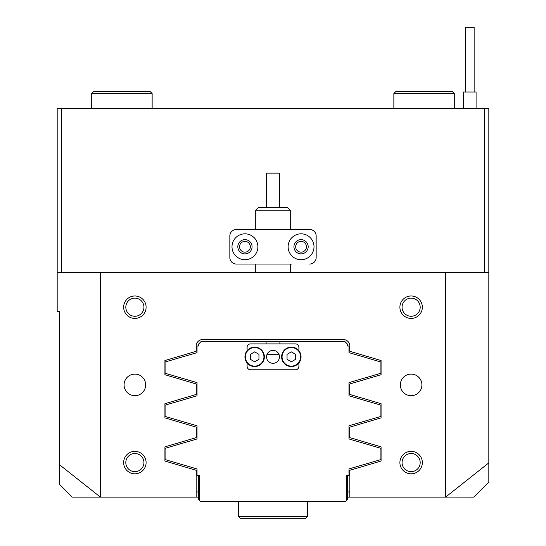 <?xml version="1.0" encoding="UTF-8"?>
<svg xmlns="http://www.w3.org/2000/svg" width="546" height="546" viewBox="0 0 546 546"><rect width="100%" height="100%" fill="white"/><g stroke="black" fill="none" stroke-linecap="round" stroke-linejoin="round"><path stroke-width="0.82" d="M399.897 462.585A11.22 11.22 0 0 1 411.124 451.365A11.22 11.22 0 0 1 422.345 462.585A11.22 11.22 0 0 1 411.124 473.812A11.22 11.22 0 0 1 399.897 462.585M420.188 462.585A9.064 9.064 0 0 0 411.124 453.521A9.064 9.064 0 0 0 402.061 462.585A9.064 9.064 0 0 0 411.124 471.648A9.064 9.064 0 0 0 420.188 462.585M399.897 307.2A11.22 11.22 0 0 1 411.124 295.98A11.22 11.22 0 0 1 422.345 307.2A11.22 11.22 0 0 1 411.124 318.42A11.22 11.22 0 0 1 399.897 307.2M420.188 307.2A9.064 9.064 0 0 0 411.124 298.136A9.064 9.064 0 0 0 402.061 307.2A9.064 9.064 0 0 0 411.124 316.264A9.064 9.064 0 0 0 420.188 307.2M123.655 307.2A11.22 11.22 0 0 1 134.876 295.98A11.22 11.22 0 0 1 146.103 307.2A11.22 11.22 0 0 1 134.876 318.42A11.22 11.22 0 0 1 123.655 307.2M143.939 307.2A9.064 9.064 0 0 0 134.876 298.136A9.064 9.064 0 0 0 125.812 307.2A9.064 9.064 0 0 0 134.876 316.264A9.064 9.064 0 0 0 143.939 307.2M123.655 462.585A11.22 11.22 0 0 1 134.876 451.365A11.22 11.22 0 0 1 146.103 462.585A11.22 11.22 0 0 1 134.876 473.812A11.22 11.22 0 0 1 123.655 462.585M143.939 462.585A9.064 9.064 0 0 0 134.876 453.521A9.064 9.064 0 0 0 125.812 462.585A9.064 9.064 0 0 0 134.876 471.648A9.064 9.064 0 0 0 143.939 462.585M145.666 384.896A10.79 10.79 0 0 0 134.876 374.106A10.79 10.79 0 0 0 124.085 384.896A10.79 10.79 0 0 0 134.876 395.686A10.79 10.79 0 0 0 145.666 384.896M421.915 384.896A10.79 10.79 0 0 0 411.124 374.106A10.79 10.79 0 0 0 400.334 384.896A10.79 10.79 0 0 0 411.124 395.686A10.79 10.79 0 0 0 421.915 384.896M250.341 246.772A5.399 5.399 0 0 0 244.942 241.373A5.399 5.399 0 0 0 239.551 246.772A5.399 5.399 0 0 0 244.942 252.163A5.399 5.399 0 0 0 250.341 246.772M306.449 246.772A5.399 5.399 0 0 0 301.058 241.373A5.399 5.399 0 0 0 295.659 246.772A5.399 5.399 0 0 0 301.058 252.163A5.399 5.399 0 0 0 306.449 246.772M445.652 497.085L473.71 497.119L488.82 482.009L488.82 272.666L445.652 272.666L445.652 497.085L488.82 462.865M198.328 497.119L72.29 497.119L59.343 484.172L59.343 311.513L57.18 311.513L57.18 272.666L100.348 272.666L100.348 497.085L59.343 464.619M484.5 272.666L484.5 108.647L488.82 108.647L488.82 272.666M196.171 497.119L196.171 470.283L164.926 461.042L164.926 446.867L196.171 437.626L196.171 427.122L164.926 417.881L164.926 403.706L196.171 394.465L196.171 383.961L164.926 374.713L164.926 360.537L196.171 351.296L196.171 346.048A6.477 6.477 0 0 1 202.641 339.571L343.359 339.571A6.477 6.477 0 0 1 349.829 346.048L349.829 351.296L381.074 360.537L381.074 374.713L349.829 383.961L349.829 394.465L381.074 403.706L381.074 417.881L349.829 427.122L349.829 437.626L381.074 446.867L381.074 461.042L349.829 470.283L349.829 497.119L347.672 497.119M445.618 497.119L349.829 497.119M445.652 272.666L100.348 272.666M57.18 272.666L57.18 108.647L61.5 108.647L61.5 272.666M484.5 108.647L61.5 108.647M349.829 491.939L347.672 491.939M198.328 491.939L196.171 491.939M288.111 246.772A12.947 12.947 0 0 0 301.058 259.719A12.947 12.947 0 0 0 314.005 246.772A12.947 12.947 0 0 0 301.058 233.825A12.947 12.947 0 0 0 288.111 246.772M293.932 246.772A7.125 7.125 0 0 0 301.058 253.89A7.125 7.125 0 0 0 308.176 246.772A7.125 7.125 0 0 0 301.058 239.646A7.125 7.125 0 0 0 293.932 246.772M231.995 246.772A12.947 12.947 0 0 0 244.942 259.719A12.947 12.947 0 0 0 257.889 246.772A12.947 12.947 0 0 0 244.942 233.825A12.947 12.947 0 0 0 231.995 246.772M237.824 246.772A7.125 7.125 0 0 0 244.942 253.89A7.125 7.125 0 0 0 252.068 246.772A7.125 7.125 0 0 0 244.942 239.646A7.125 7.125 0 0 0 237.824 246.772M316.161 235.981L316.161 257.562L316.161 235.981A6.477 6.477 0 0 0 309.691 229.504L236.309 229.504A6.477 6.477 0 0 0 229.839 235.981L229.839 257.562A6.477 6.477 0 0 0 236.309 264.039L291.714 264.039M291.714 229.504L309.691 229.504M309.691 264.039A6.477 6.477 0 0 0 316.161 257.562M258.326 207.664L287.674 207.664L290.267 210.251L255.733 210.251L258.326 207.664M266.523 207.664L266.523 173.13L279.477 173.13L279.477 207.664M279.477 356.838A6.477 6.477 0 0 0 273 350.361A6.477 6.477 0 0 0 266.523 356.838A6.477 6.477 0 0 0 273 363.308A6.477 6.477 0 0 0 279.477 356.838M247.099 350.73L247.099 347.338A3.453 3.453 0 0 1 250.553 343.891L295.447 343.891A3.453 3.453 0 0 1 298.901 347.338L298.901 350.73M298.901 362.94L298.901 366.332A3.453 3.453 0 0 1 295.447 369.785L250.553 369.785A3.453 3.453 0 0 1 247.099 366.332L247.099 362.94M254.654 366.55A9.712 9.712 0 0 1 244.942 356.838A9.712 9.712 0 0 1 254.654 347.126A9.712 9.712 0 0 1 264.366 356.838A9.712 9.712 0 0 1 254.654 366.55M254.654 351.877L250.355 354.354L250.355 359.316L254.654 361.8L258.954 359.316L258.954 354.354L254.654 351.877M291.346 366.55A9.712 9.712 0 0 1 281.634 356.838A9.712 9.712 0 0 1 291.346 347.126A9.712 9.712 0 0 1 301.058 356.838A9.712 9.712 0 0 1 291.346 366.55M291.346 351.877L287.046 354.354L287.046 359.316L291.346 361.8L295.645 359.316L295.645 354.354L291.346 351.877M465.506 92.042L465.506 27.3L474.14 27.3L474.14 92.042M476.085 108.647L476.085 92.042L463.568 92.042L463.568 108.647M305.371 518.7L240.629 518.7L238.472 516.543L307.528 516.543L305.371 518.7L307.528 516.543L307.528 501.433L307.528 516.543M197.031 382.616L197.031 395.802L197.031 382.616L165.09 373.259L165.09 361.998L197.031 352.641L197.031 346.048L198.328 346.048L198.328 344.321L200.914 341.728L266.093 341.728L266.093 343.891M197.031 425.778L197.031 438.964L197.031 425.778L165.09 416.421L165.09 405.159L197.031 395.802M348.969 438.964L348.969 425.778L348.969 438.964L380.91 448.327L380.91 459.582L348.969 468.946L348.969 475.539L346.376 475.539L346.376 500.573L345.516 501.433L200.484 501.433L198.328 499.276L198.328 475.539M348.969 395.802L348.969 382.616L348.969 395.802L380.91 405.159L380.91 416.421L348.969 425.778M348.969 382.616L380.91 373.259L380.91 361.998L348.969 352.641L348.969 346.048L347.672 346.048L347.672 344.321L345.086 341.728L266.093 341.728M197.031 438.964L165.09 448.327L165.09 459.582L197.031 468.946L197.031 475.539L199.624 475.539L199.624 500.573M279.907 343.891L279.907 341.728M266.898 354.682L279.102 354.682M347.672 475.539L347.672 499.276L346.376 500.573M393.857 93.543L396.014 91.38L452.129 91.38L454.286 93.543L393.857 93.543L393.857 108.647M91.714 93.543L93.871 91.38L149.986 91.38L152.143 93.543L91.714 93.543L91.714 108.647M254.654 347.556A9.282 9.282 0 0 0 245.372 356.838A9.282 9.282 0 0 0 254.654 366.12A9.282 9.282 0 0 0 263.936 356.838A9.282 9.282 0 0 0 254.654 347.556M291.346 347.556A9.282 9.282 0 0 0 282.064 356.838A9.282 9.282 0 0 0 291.346 366.12A9.282 9.282 0 0 0 300.628 356.838A9.282 9.282 0 0 0 291.346 347.556M255.733 272.666L255.733 264.039M255.733 229.504L255.733 210.251M290.267 272.666L290.267 264.039M290.267 229.504L290.267 210.251M238.472 516.543L238.472 501.433L238.472 516.543L240.629 518.7M454.286 93.543L454.286 108.647M152.143 93.543L152.143 108.647"/></g></svg>
